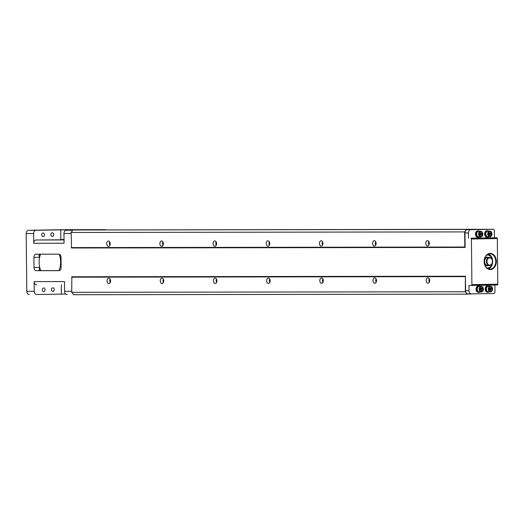 <?xml version="1.0" encoding="UTF-8"?>
<svg xmlns="http://www.w3.org/2000/svg" width="524" height="524" viewBox="0 0 524 524"><rect width="100%" height="100%" fill="white"/><g stroke="black" fill="none" stroke-linecap="round" stroke-linejoin="round"><path stroke-width="0.79" d="M472.759 293.872L467.139 294.161L465.286 291.763L465.423 276.22L71.86 276.783L71.716 292.327L73.57 294.717L467.139 294.161M471.449 293.892L468.05 293.899A3.236 2.437 -90.1 0 1 468.017 293.899A3.236 2.437 -90.1 0 1 465.574 290.709L465.423 276.22M65.788 294.043L36.726 294.514A3.236 2.437 -90.1 0 1 36.693 294.514A3.236 2.437 -90.1 0 1 34.25 291.324L34.152 281.617L64.465 281.571L64.563 291.279A3.236 2.437 -90.1 0 0 67.007 294.475A3.236 2.437 -90.1 0 0 67.039 294.475L67.007 294.475M102.069 229.695A3.236 2.437 89.9 0 0 101.741 229.663A3.236 2.437 89.9 0 0 101.715 229.663L61.825 229.722A3.236 2.437 -90.1 0 1 61.852 229.722A3.236 2.437 -90.1 0 1 61.884 229.722M106.045 229.872A3.236 2.437 89.9 0 0 105.232 229.689A3.236 2.437 89.9 0 0 105.2 229.689L101.715 229.663M34.001 267.456L39.68 267.358L39.149 269.899L40.132 270.62L36.163 270.692A3.236 2.129 89 0 1 34.001 267.456L33.896 257.428A3.236 2.129 89 0 1 35.966 254.192A3.236 2.129 89 0 1 35.992 254.192L58.858 254.16A3.236 2.129 89 0 1 61.02 257.389L61.125 267.417A3.236 2.129 89 0 1 59.055 270.659A3.236 2.129 89 0 1 59.029 270.659L36.163 270.692M59.448 270.594L40.132 270.62M64.026 239.527L60.836 239.566L60.738 229.859L65.303 229.813L65.31 230.586M91.359 229.807L65.303 229.813M91.359 229.774L86.172 229.898M64.026 239.782L36.149 239.992L64.026 239.953M39.569 254.186L38.92 255.24L39.569 257.33L33.896 257.428M36.149 239.992A3.236 2.437 -90.1 0 0 33.746 243.274L64.066 243.228L63.961 233.521A3.236 2.437 -90.1 0 1 66.365 230.246L72.803 230.134M105.2 229.689L93.613 229.892M29.246 294.527L29.279 294.527A3.236 2.437 -90.1 0 1 29.246 294.527A3.236 2.437 -90.1 0 1 26.803 291.331L26.2 233.573A3.236 2.437 -90.1 0 1 28.604 230.298L61.825 229.722M33.746 243.274L33.647 233.566A3.236 2.437 -90.1 0 1 36.051 230.285L60.738 229.859M36.595 284.807L36.621 284.807A3.236 2.437 -90.1 0 1 36.595 284.807A3.236 2.437 -90.1 0 1 34.152 281.617M60.358 258.568A20.226 15.242 -90.1 0 1 60.371 265.648M59.225 254.206A17.796 13.408 -90.1 0 1 60.633 261.895A17.796 13.408 -90.1 0 1 59.022 270.594M50.88 234.641A1.821 1.369 -90.1 0 1 52.249 232.8A1.821 1.369 -90.1 0 1 53.625 234.614A1.821 1.369 -90.1 0 1 52.256 236.435A1.821 1.369 -90.1 0 1 50.88 234.641M41.737 234.798A1.821 1.369 -90.1 0 1 43.106 232.957A1.821 1.369 -90.1 0 1 44.481 234.772A1.821 1.369 -90.1 0 1 43.112 236.599A1.821 1.369 -90.1 0 1 41.737 234.798M51.457 289.648A1.821 1.369 -90.1 0 1 52.826 287.8A1.821 1.369 -90.1 0 1 54.201 289.621A1.821 1.369 -90.1 0 1 52.832 291.442A1.821 1.369 -90.1 0 1 51.457 289.648M42.313 289.805A1.821 1.369 -90.1 0 1 43.682 287.964A1.821 1.369 -90.1 0 1 45.057 289.779A1.821 1.369 -90.1 0 1 43.689 291.599A1.821 1.369 -90.1 0 1 42.313 289.805M40.761 270.62A17.796 13.408 -90.1 0 1 39.13 262.354A17.796 13.408 -90.1 0 1 40.531 254.186M464.971 232.951L465.122 247.433L71.559 247.996L71.094 232.466L72.895 230.003L489.626 229.283A1.618 1.218 -90.1 0 1 489.639 229.283A1.618 1.218 -90.1 0 1 489.652 229.283L493.097 229.283A1.618 1.218 89.9 0 0 493.077 229.283L470.834 229.669A3.236 2.437 89.9 0 0 468.43 232.944L464.971 232.951A3.236 2.437 -90.1 0 1 467.375 229.669L472.131 229.591M109.778 242.049A2.672 1.755 -91 0 0 109.837 245.376M108.468 246.404A2.672 1.755 89 0 1 106.686 243.752A2.672 1.755 89 0 1 108.389 241.066A2.672 1.755 89 0 1 110.191 243.706A2.672 1.755 89 0 1 108.488 246.404A2.672 1.755 89 0 1 108.468 246.404M162.964 241.97A2.672 1.755 -91 0 0 163.023 245.304M161.654 246.332A2.672 1.755 89 0 1 159.866 243.68A2.672 1.755 89 0 1 161.575 240.994A2.672 1.755 89 0 1 163.377 243.627A2.672 1.755 89 0 1 161.667 246.332A2.672 1.755 89 0 1 161.654 246.332M216.15 241.898A2.672 1.755 -91 0 0 216.209 245.225M214.781 240.916A2.672 1.755 89 0 1 216.563 243.568A2.672 1.755 89 0 1 214.853 246.254A2.672 1.755 89 0 1 213.052 243.614A2.672 1.755 89 0 1 214.761 240.916A2.672 1.755 89 0 1 214.781 240.916M269.336 241.819A2.672 1.755 -91 0 0 269.395 245.153M267.967 240.837A2.672 1.755 89 0 1 269.749 243.49A2.672 1.755 89 0 1 268.039 246.175A2.672 1.755 89 0 1 266.238 243.542A2.672 1.755 89 0 1 267.947 240.837A2.672 1.755 89 0 1 267.967 240.837M110.171 279.259A2.672 1.755 -91 0 0 110.23 282.587M108.854 283.615A2.672 1.755 89 0 1 107.073 280.962A2.672 1.755 89 0 1 108.782 278.277A2.672 1.755 89 0 1 110.584 280.916A2.672 1.755 89 0 1 108.874 283.615A2.672 1.755 89 0 1 108.854 283.615M163.357 279.181A2.672 1.755 -91 0 0 163.416 282.515M162.04 283.543A2.672 1.755 89 0 1 160.259 280.89A2.672 1.755 89 0 1 161.968 278.205A2.672 1.755 89 0 1 163.77 280.838A2.672 1.755 89 0 1 162.06 283.543A2.672 1.755 89 0 1 162.04 283.543M216.543 279.109A2.672 1.755 -91 0 0 216.595 282.436M215.168 278.126A2.672 1.755 89 0 1 216.949 280.779A2.672 1.755 89 0 1 215.246 283.464A2.672 1.755 89 0 1 213.445 280.825A2.672 1.755 89 0 1 215.148 278.126A2.672 1.755 89 0 1 215.168 278.126M269.722 279.03A2.672 1.755 -91 0 0 269.781 282.357M268.353 278.048A2.672 1.755 89 0 1 270.135 280.7A2.672 1.755 89 0 1 268.426 283.386A2.672 1.755 89 0 1 266.624 280.753A2.672 1.755 89 0 1 268.334 278.048A2.672 1.755 89 0 1 268.353 278.048M465.286 291.763L71.716 292.327M321.539 277.975A2.672 1.755 89 0 1 323.321 280.628A2.672 1.755 89 0 1 321.612 283.314A2.672 1.755 89 0 1 319.81 280.674A2.672 1.755 89 0 1 321.52 277.975A2.672 1.755 89 0 1 321.539 277.975M374.726 277.897A2.672 1.755 89 0 1 376.507 280.55A2.672 1.755 89 0 1 374.798 283.235A2.672 1.755 89 0 1 372.996 280.595A2.672 1.755 89 0 1 374.706 277.897A2.672 1.755 89 0 1 374.726 277.897M465.122 276.633L71.559 277.189M427.964 283.163A2.672 1.755 89 0 1 426.182 280.51A2.672 1.755 89 0 1 427.892 277.825A2.672 1.755 89 0 1 429.687 280.458A2.672 1.755 89 0 1 427.984 283.163A2.672 1.755 89 0 1 427.964 283.163M322.908 278.951A2.672 1.755 -91 0 0 322.967 282.285M376.094 278.879A2.672 1.755 -91 0 0 376.153 282.207M497.322 238.558L471.417 239.01A0.812 0.531 -91 0 0 470.88 238.197L496.785 237.752A0.812 0.531 89 0 1 497.322 238.558L497.8 284.178A0.812 0.531 89 0 1 497.283 284.991L471.384 285.442A0.812 0.531 -91 0 0 471.377 285.442L468.98 285.442L469.032 290.702A3.236 2.437 89.9 0 0 471.476 293.892A3.236 2.437 89.9 0 0 471.508 293.892L493.752 293.506A1.618 1.218 89.9 0 0 494.957 291.868L494.885 285.03M497.283 284.991A0.812 0.531 89 0 1 497.276 284.991L471.377 285.442A0.812 0.531 -91 0 0 471.895 284.63L497.8 284.178M471.417 239.01L471.895 284.63M468.482 238.204L468.43 232.944M465.122 247.433L464.814 247.033L71.251 247.597M321.147 240.765A2.672 1.755 89 0 1 322.928 243.418A2.672 1.755 89 0 1 321.225 246.103A2.672 1.755 89 0 1 319.424 243.464A2.672 1.755 89 0 1 321.127 240.765A2.672 1.755 89 0 1 321.147 240.765M374.333 240.686A2.672 1.755 89 0 1 376.114 243.339A2.672 1.755 89 0 1 374.405 246.025A2.672 1.755 89 0 1 372.603 243.385A2.672 1.755 89 0 1 374.313 240.686A2.672 1.755 89 0 1 374.333 240.686M464.814 247.033L464.657 231.903L71.094 232.466M427.571 245.953A2.672 1.755 89 0 1 425.789 243.3A2.672 1.755 89 0 1 427.499 240.614A2.672 1.755 89 0 1 429.3 243.254A2.672 1.755 89 0 1 427.591 245.953A2.672 1.755 89 0 1 427.571 245.953M322.522 241.747A2.672 1.755 -91 0 0 322.574 245.075M375.701 241.669A2.672 1.755 -91 0 0 375.76 244.996M464.657 231.903L466.458 229.447L72.895 230.003M466.458 229.447L471.947 229.348M476.519 229.512L472.078 229.519M428.887 241.59A2.672 1.755 -91 0 0 428.946 244.924M429.28 278.801A2.672 1.755 -91 0 0 429.333 282.135M484.15 261.6A8.089 6.098 -90.1 0 1 493.222 254.435A8.089 6.098 -90.1 0 1 493.366 268.452A8.089 6.098 -90.1 0 1 484.15 261.6M478.084 237.385A3.236 2.437 -90.1 0 1 477.895 237.392A3.236 2.437 -90.1 0 1 475.451 234.176A3.236 2.437 -90.1 0 1 477.855 230.92A3.236 2.437 -90.1 0 1 477.888 230.92A3.236 2.437 -90.1 0 1 478.071 230.927M487.222 237.221A3.236 2.437 -90.1 0 1 487.038 237.234A3.236 2.437 -90.1 0 1 484.595 234.018A3.236 2.437 -90.1 0 1 486.999 230.763A3.236 2.437 -90.1 0 1 487.032 230.763A3.236 2.437 -90.1 0 1 487.215 230.77M494.387 237.752L494.315 230.874A1.618 1.218 89.9 0 0 493.097 229.283L489.626 229.283M487.798 292.228A3.236 2.437 -90.1 0 1 487.641 292.241A3.236 2.437 -90.1 0 1 487.615 292.241A3.236 2.437 -90.1 0 1 485.172 289.006A3.236 2.437 -90.1 0 1 487.608 285.77A3.236 2.437 -90.1 0 1 487.792 285.776M478.654 292.385A3.236 2.437 -90.1 0 1 478.504 292.399A3.236 2.437 -90.1 0 1 478.471 292.399A3.236 2.437 -90.1 0 1 476.028 289.163A3.236 2.437 -90.1 0 1 478.464 285.927A3.236 2.437 -90.1 0 1 478.648 285.934M495.769 261.397A7.683 5.79 89.9 0 0 489.973 253.812A7.683 5.79 89.9 0 0 484.189 261.594A7.683 5.79 89.9 0 0 489.992 269.179A7.683 5.79 89.9 0 0 495.769 261.397M488.427 254.094A7.683 5.79 -90.1 0 1 492.684 261.397A7.683 5.79 -90.1 0 1 488.447 268.904M488.591 236.828A3.236 2.437 -90.1 0 1 487.412 237.234A3.236 2.437 -90.1 0 1 484.969 234.018A3.236 2.437 -90.1 0 1 487.372 230.763A3.236 2.437 -90.1 0 1 487.399 230.763A3.236 2.437 -90.1 0 1 488.584 231.163M487.412 236.75L487.438 236.75A2.751 2.07 -90.1 0 1 487.412 236.75A2.751 2.07 -90.1 0 1 485.335 234.032A2.751 2.07 -90.1 0 1 487.405 231.248A2.751 2.07 -90.1 0 1 487.425 231.248L487.425 231.248M489.855 236.822L487.942 236.828A2.83 2.135 -90.1 0 1 485.807 234.018A2.83 2.135 -90.1 0 1 487.909 231.163A2.83 2.135 -90.1 0 1 487.936 231.163L489.848 231.163A2.83 2.135 89.9 0 0 489.822 231.163A2.83 2.135 89.9 0 0 487.72 234.012A2.83 2.135 89.9 0 0 489.855 236.822A2.83 2.135 89.9 0 0 491.984 233.992A2.83 2.135 89.9 0 0 489.848 231.163M490.038 231.621A2.371 1.788 89.9 0 0 488.532 235.204A2.371 1.788 89.9 0 0 491.623 235.152A2.371 1.788 89.9 0 0 490.038 231.621M490.051 232.591L490.975 233.278L490.988 234.68L490.078 235.394L489.161 234.706L489.141 233.311L490.051 232.591M490.988 234.68L489.534 234.988M490.975 233.278L489.907 233.278L489.92 234.68M489.534 232.997L489.907 233.278M479.447 236.986A3.236 2.437 -90.1 0 1 478.268 237.392A3.236 2.437 -90.1 0 1 475.825 234.176A3.236 2.437 -90.1 0 1 478.229 230.92A3.236 2.437 -90.1 0 1 478.261 230.92A3.236 2.437 -90.1 0 1 479.44 231.32M478.268 236.907L478.294 236.907A2.751 2.07 -90.1 0 1 478.268 236.907A2.751 2.07 -90.1 0 1 476.192 234.189A2.751 2.07 -90.1 0 1 478.261 231.405A2.751 2.07 -90.1 0 1 478.281 231.405L478.261 231.405M480.711 236.986L478.798 236.986A2.83 2.135 -90.1 0 1 476.663 234.176A2.83 2.135 -90.1 0 1 478.766 231.326A2.83 2.135 -90.1 0 1 478.792 231.326L480.704 231.32A2.83 2.135 89.9 0 0 480.678 231.32A2.83 2.135 89.9 0 0 478.576 234.169A2.83 2.135 89.9 0 0 480.711 236.986A2.83 2.135 89.9 0 0 482.84 234.149A2.83 2.135 89.9 0 0 480.704 231.32M480.894 231.778A2.371 1.788 89.9 0 0 479.388 235.368A2.371 1.788 89.9 0 0 482.486 235.309A2.371 1.788 89.9 0 0 480.894 231.778M480.908 232.748L481.831 233.435L481.844 234.837L480.934 235.551L480.017 234.87L480.004 233.468L480.908 232.748M481.844 234.837L480.39 235.145M481.831 233.435L480.763 233.435L480.783 234.837M480.39 233.16L480.763 233.435M480.023 291.992A3.236 2.437 -90.1 0 1 478.871 292.399A3.236 2.437 -90.1 0 1 478.844 292.399A3.236 2.437 -90.1 0 1 476.401 289.163A3.236 2.437 -90.1 0 1 478.831 285.927A3.236 2.437 -90.1 0 1 480.017 286.327M478.844 291.914L478.871 291.914A2.751 2.07 -90.1 0 1 478.844 291.914A2.751 2.07 -90.1 0 1 476.768 289.163A2.751 2.07 -90.1 0 1 478.838 286.412A2.751 2.07 -90.1 0 1 478.857 286.412L478.838 286.412M479.401 291.992A2.83 2.135 -90.1 0 1 479.375 291.992A2.83 2.135 -90.1 0 1 477.24 289.163A2.83 2.135 -90.1 0 1 479.368 286.327L481.281 286.327A2.83 2.135 89.9 0 0 479.152 289.163A2.83 2.135 89.9 0 0 481.287 291.992A2.83 2.135 89.9 0 0 481.314 291.992A2.83 2.135 89.9 0 0 483.416 289.137A2.83 2.135 89.9 0 0 481.281 286.327M481.523 291.534A2.371 1.788 89.9 0 0 483.036 287.945A2.371 1.788 89.9 0 0 479.938 287.997A2.371 1.788 89.9 0 0 481.523 291.534M481.51 290.558L480.593 289.877L480.574 288.475L481.484 287.755L482.408 288.442L482.421 289.844L481.51 290.558M482.421 289.844L480.966 290.152M482.408 288.442L481.34 288.442L481.353 289.844M480.966 288.167L481.34 288.442M489.167 291.835A3.236 2.437 -90.1 0 1 488.014 292.241A3.236 2.437 -90.1 0 1 487.988 292.241A3.236 2.437 -90.1 0 1 485.545 289.006A3.236 2.437 -90.1 0 1 487.975 285.77A3.236 2.437 -90.1 0 1 489.161 286.169M487.988 291.757L488.014 291.75A2.751 2.07 -90.1 0 1 487.988 291.757A2.751 2.07 -90.1 0 1 485.912 289.006A2.751 2.07 -90.1 0 1 487.975 286.255A2.751 2.07 -90.1 0 1 488.001 286.255L487.975 286.255M490.431 291.829L488.519 291.835A2.83 2.135 -90.1 0 1 488.519 291.835A2.83 2.135 -90.1 0 1 486.383 289.006A2.83 2.135 -90.1 0 1 488.512 286.169L490.425 286.169A2.83 2.135 89.9 0 0 488.296 289.006A2.83 2.135 89.9 0 0 490.431 291.829A2.83 2.135 89.9 0 0 490.457 291.829A2.83 2.135 89.9 0 0 492.56 288.979A2.83 2.135 89.9 0 0 490.425 286.169M490.667 291.37A2.371 1.788 89.9 0 0 492.18 287.787A2.371 1.788 89.9 0 0 489.082 287.84A2.371 1.788 89.9 0 0 490.667 291.37M490.654 290.401L489.737 289.713L489.717 288.311L490.628 287.597L491.551 288.285L491.564 289.687L490.654 290.401M491.564 289.687L490.11 289.995M491.551 288.285L490.484 288.285L490.497 289.687M490.11 288.004L490.484 288.285M488.171 268.792A7.441 5.607 89.9 0 0 492.665 261.404A7.441 5.607 89.9 0 0 488.152 254.206M489.665 255.647A6.878 5.181 -90.1 0 0 487.353 254.644A6.878 5.181 -90.1 0 1 490.195 256.033M491.381 257.723A6.878 5.181 -90.1 0 1 491.918 259.125M491.925 263.86A6.878 5.181 -90.1 0 1 491.46 265.131M490.209 266.958A6.878 5.181 -90.1 0 1 487.386 268.367A6.878 5.181 -90.1 0 0 489.678 267.351M491.368 257.913A6.878 5.181 -90.1 0 1 491.709 258.784M491.715 264.207A6.878 5.181 -90.1 0 1 491.44 264.941M485.479 258.037A4.048 3.046 -90.1 0 1 487.051 257.454A4.048 3.046 -90.1 0 1 487.104 257.454M487.117 265.544A4.048 3.046 -90.1 0 1 487.065 265.544A4.048 3.046 -90.1 0 1 485.493 264.974M486.96 257.127L487.117 257.454A4.048 3.046 89.9 0 0 485.08 258.548M485.086 264.463A4.048 3.046 89.9 0 0 487.169 265.544A4.048 3.046 89.9 0 0 487.202 265.544L487.038 265.891M491.25 258.234A0.812 0.609 89.9 0 0 491.224 257.192A6.471 4.88 89.9 0 0 487.575 255.031A6.471 4.88 89.9 0 0 486.737 255.129M486.757 267.875A6.471 4.88 89.9 0 0 487.595 267.974A6.471 4.88 89.9 0 0 491.316 265.675A0.812 0.609 89.9 0 0 491.342 264.672M487.628 265.544L487.3 265.93A4.447 3.354 -90.1 0 1 484.897 264.148L485.008 263.539M484.969 259.55L484.838 258.948A4.447 3.354 -90.1 0 1 487.209 257.081L487.543 257.454M489.442 257.454L487.634 257.454A4.048 3.046 89.9 0 0 484.595 261.555A4.048 3.046 89.9 0 0 487.648 265.544L489.455 265.544A4.048 3.046 -90.1 0 1 486.403 261.548A4.048 3.046 -90.1 0 1 489.442 257.454A4.048 3.046 -90.1 0 1 492.495 261.496A4.048 3.046 -90.1 0 1 489.455 265.544M486.973 261.542A3.642 2.744 89.9 0 0 491.119 264.627A3.642 2.744 89.9 0 0 491.054 258.319A3.642 2.744 89.9 0 0 486.973 261.542M487.366 255.037A6.471 4.88 89.9 0 0 487.15 255.031A6.471 4.88 89.9 0 0 486.829 255.044M486.848 267.961A6.471 4.88 89.9 0 0 487.169 267.974A6.471 4.88 89.9 0 0 487.386 267.967M61.406 294.088L61.308 284.774M39.68 267.358A17.796 13.408 89.9 0 0 40.715 270.62M40.479 254.186A17.796 13.408 89.9 0 0 39.569 257.33M72.725 230.233L66.365 230.246M36.051 230.285L28.604 230.298M71.709 291.265L64.563 291.279M34.25 291.324L26.803 291.331M33.647 233.566L26.2 233.573M71.1 233.514L63.961 233.521M469.032 290.702L465.574 290.709M470.834 229.669L467.375 229.669M470.88 238.197L496.785 237.752M101.741 229.663L61.852 229.722M105.232 229.689L99.914 229.695M468.017 293.899L471.476 293.892M487.038 237.234L487.412 237.234M487.032 230.763L487.399 230.763M477.895 237.392L478.268 237.392M477.888 230.92L478.261 230.92M478.471 292.399L478.844 292.399M478.464 285.927L478.831 285.927M481.287 291.992L479.375 291.992M487.615 292.241L487.988 292.241M487.608 285.77L487.975 285.77M487.169 267.974L487.595 267.974M487.15 255.031L487.575 255.031"/></g></svg>
